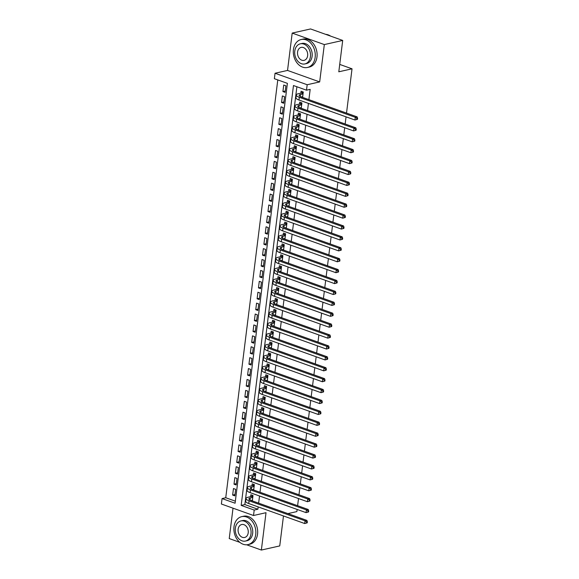 <?xml version="1.0" encoding="UTF-8"?>
<svg xmlns="http://www.w3.org/2000/svg" width="579" height="579" viewBox="0 0 579 579"><rect width="100%" height="100%" fill="white"/><g stroke="black" fill="none" stroke-linecap="round" stroke-linejoin="round"><path stroke-width="0.87" d="M274.366 78.701L275.047 73.243L307.181 84.737L306.501 90.186L293.473 85.533L241.175 505.402L254.203 510.056L253.522 515.505L221.388 504.019L222.068 498.57L235.096 503.223L287.394 83.354L274.366 78.701M287.539 70.435L319.673 81.921L324.327 44.576L342.703 40.436L310.568 28.95L292.192 33.083L287.539 70.435L275.047 73.243M233.019 508.181L229.233 538.564L239.851 542.357M277.782 79.924L225.745 497.737L222.068 498.57M324.327 44.576L292.192 33.083M246.647 544.788L261.368 550.05L266.022 512.697L253.522 515.505M283.478 515.954L279.744 545.917L261.368 550.05M302.6 97.388L303.266 92.018L301.094 91.243L300.856 93.147M301.239 108.295L301.912 102.924L299.741 102.15L299.502 104.054M299.879 119.202L300.552 113.831L298.38 113.05L298.142 114.96M298.525 130.109L299.191 124.738L297.02 123.957L296.781 125.867M297.165 141.015L297.838 135.638L295.666 134.864L295.428 136.774M295.804 151.915L296.477 146.545L294.306 145.77L294.067 147.681M294.45 162.822L295.116 157.452L292.945 156.677L292.706 158.581M293.09 173.729L293.756 168.359L291.584 167.584L291.353 169.488M291.729 184.636L292.402 179.266L290.231 178.484L289.992 180.395M290.376 195.543L291.042 190.165L288.87 189.391L288.632 191.302M289.015 206.45L289.681 201.072L287.51 200.298L287.278 202.209M287.654 217.349L288.328 211.979L286.156 211.205L285.917 213.115M286.301 228.256L286.967 222.886L284.796 222.112L284.557 224.015M284.94 239.163L285.606 233.793L283.435 233.019L283.203 234.922M283.58 250.07L284.253 244.7L282.082 243.918L281.843 245.829M282.226 260.977L282.892 255.6L280.721 254.825L280.482 256.736M280.866 271.884L281.532 266.506L279.36 265.732L279.121 267.643M279.505 282.784L280.178 277.413L278.007 276.639L277.768 278.55M278.144 293.691L278.817 288.32L276.646 287.546L276.407 289.449M276.791 304.597L277.457 299.227L275.286 298.446L275.047 300.356M275.43 315.504L276.103 310.134L273.932 309.352L273.693 311.263M274.07 326.411L274.743 321.034L272.571 320.259L272.333 322.17M272.716 337.318L273.382 331.941L271.211 331.166L270.972 333.077M271.356 348.218L272.029 342.848L269.857 342.073L269.619 343.977M269.995 359.125L270.668 353.755L268.497 352.98L268.258 354.884M268.642 370.032L269.307 364.661L267.136 363.88L266.897 365.79M267.281 380.939L267.947 375.568L265.775 374.787L265.544 376.697M265.92 391.845L266.593 386.468L264.422 385.694L264.183 387.604M264.567 402.745L265.233 397.375L263.061 396.601L262.823 398.511M263.206 413.652L263.872 408.282L261.701 407.507L261.469 409.411M261.846 424.559L262.519 419.189L260.347 418.414L260.109 420.318M260.492 435.466L261.158 430.096L258.987 429.314L258.748 431.225M259.131 446.373L259.797 440.995L257.626 440.221L257.387 442.132M257.771 457.28L258.444 451.902L256.273 451.128L256.034 453.039M256.417 468.179L257.083 462.809L254.912 462.035L254.673 463.945M255.057 479.086L255.723 473.716L253.551 472.942L253.312 474.845M253.696 489.993L254.369 484.623L252.198 483.849L251.959 485.752M234.987 494.56L232.649 495.081L233.467 488.538L235.639 489.32L234.821 495.863L232.649 495.081M236.341 483.653L234.01 484.182L234.828 477.632L236.999 478.413L236.181 484.956L234.01 484.182M237.701 472.746L235.371 473.275L236.181 466.732L238.353 467.506L237.542 474.049L235.371 473.275M239.062 461.839L236.724 462.368L237.542 455.825L239.713 456.599L238.895 463.142L236.724 462.368M240.415 450.94L238.085 451.461L238.903 444.918L241.074 445.692L240.256 452.235L238.085 451.461M241.776 440.033L239.445 440.554L240.256 434.011L242.427 434.786L241.617 441.336L239.445 440.554M243.137 429.126L240.799 429.647L241.617 423.104L243.788 423.886L242.97 430.429L240.799 429.647M244.497 418.219L242.16 418.747L242.977 412.197L245.149 412.979L244.331 419.522L242.16 418.747M245.851 407.312L243.52 407.84L244.331 401.298L246.502 402.072L245.691 408.615L243.52 407.84M247.211 396.405L244.881 396.933L245.691 390.391L247.863 391.165L247.052 397.708L244.881 396.933M248.572 385.505L246.234 386.027L247.052 379.484L249.223 380.258L248.405 386.801L246.234 386.027M249.925 374.599L247.595 375.12L248.405 368.577L250.577 369.351L249.766 375.901L247.595 375.12M251.286 363.692L248.956 364.213L249.766 357.67L251.937 358.452L251.127 364.994L248.956 364.213M252.647 352.785L250.309 353.313L251.127 346.77L253.298 347.545L252.48 354.087L250.309 353.313M254 341.878L251.67 342.406L252.487 335.863L254.659 336.638L253.841 343.181L251.67 342.406M255.361 330.971L253.03 331.499L253.841 324.957L256.012 325.731L255.201 332.274L253.03 331.499M256.721 320.071L254.384 320.592L255.201 314.05L257.373 314.824L256.555 321.367L254.384 320.592M258.075 309.164L255.744 309.685L256.562 303.143L258.733 303.917L257.916 310.467L255.744 309.685M259.435 298.257L257.105 298.778L257.916 292.236L260.087 293.017L259.276 299.56L257.105 298.778M260.796 287.35L258.458 287.879L259.276 281.336L261.447 282.111L260.63 288.653L258.458 287.879M262.149 276.444L259.819 276.972L260.637 270.429L262.808 271.204L261.99 277.746L259.819 276.972M263.51 265.544L261.18 266.065L261.99 259.522L264.162 260.297L263.351 266.839L261.18 266.065M264.871 254.637L262.533 255.158L263.351 248.615L265.522 249.39L264.704 255.932L262.533 255.158M266.224 243.73L263.894 244.251L264.712 237.708L266.883 238.49L266.065 245.033L263.894 244.251M267.585 232.823L265.254 233.351L266.065 226.802L268.236 227.583L267.426 234.126L265.254 233.351M268.946 221.916L266.608 222.445L267.426 215.902L269.597 216.676L268.779 223.219L266.608 222.445M270.306 211.009L267.968 211.538L268.786 204.995L270.958 205.769L270.14 212.312L267.968 211.538M271.66 200.11L269.329 200.631L270.14 194.088L272.311 194.862L271.5 201.405L269.329 200.631M273.02 189.203L270.69 189.724L271.5 183.181L273.672 183.956L272.861 190.498L270.69 189.724M274.381 178.296L272.043 178.817L272.861 172.274L275.032 173.056L274.214 179.599L272.043 178.817M275.734 167.389L273.404 167.917L274.222 161.367L276.386 162.149L275.575 168.692L273.404 167.917M277.095 156.482L274.764 157.01L275.575 150.468L277.746 151.242L276.936 157.785L274.764 157.01M278.456 145.575L276.118 146.103L276.936 139.561L279.107 140.335L278.289 146.878L276.118 146.103M279.809 134.675L277.479 135.197L278.296 128.654L280.468 129.428L279.65 135.971L277.479 135.197M281.17 123.768L278.839 124.29L279.65 117.747L281.821 118.521L281.01 125.071L278.839 124.29M282.53 112.862L280.193 113.383L281.01 106.84L283.182 107.622L282.364 114.164L280.193 113.383M283.884 101.955L281.553 102.483L282.371 95.94L284.542 96.715L283.724 103.257L281.553 102.483M225.745 497.737L235.349 501.175M285.085 92.35L285.896 85.808L283.724 85.033L282.914 91.576L285.085 92.35M296.889 86.756L244.852 504.57L257.879 509.231L258.169 506.9M258.632 503.151L259.53 495.993M259.993 492.244L260.883 485.093M261.353 481.337L262.244 474.187M262.707 470.43L263.604 463.28M264.067 459.531L264.958 452.373M265.428 448.624L266.318 441.466M266.789 437.717L267.679 430.559M268.142 426.81L269.032 419.659M269.503 415.903L270.393 408.752M270.863 405.003L271.754 397.845M272.217 394.096L273.107 386.938M273.577 383.189L274.468 376.032M274.938 372.283L275.828 365.132M276.292 361.376L277.182 354.225M277.652 350.469L278.542 343.318M279.013 339.569L279.903 332.411M280.366 328.662L281.264 321.504M281.727 317.755L282.617 310.597M283.088 306.848L283.978 299.698M284.441 295.941L285.338 288.791M285.802 285.034L286.692 277.884M287.162 274.135L288.053 266.977M288.523 263.228L289.413 256.07M289.876 252.321L290.767 245.163M291.237 241.414L292.127 234.263M292.598 230.507L293.488 223.356M293.951 219.6L294.841 212.45M295.312 208.701L296.202 201.543M296.672 197.794L297.563 190.636M298.026 186.887L298.916 179.729M299.386 175.98L300.277 168.829M300.747 165.073L301.637 157.922M302.1 154.173L302.991 147.015M303.461 143.266L304.351 136.108M304.822 132.359L305.712 125.202M306.175 121.452L307.073 114.302M307.536 110.546L308.426 103.395M308.897 99.639L310.178 89.361L306.501 90.186M252.335 500.9L253.009 495.53L250.837 494.748L250.598 496.659M342.703 40.436L338.802 71.796L352.032 68.814L339.721 64.414M352.032 68.814L346.517 113.093M346.047 116.842L345.156 124M344.693 127.749L343.803 134.907M343.333 138.656L342.442 145.807M341.972 149.563L341.082 156.714M340.618 160.47L339.728 167.62M339.258 171.37L338.368 178.527M337.897 182.276L337.007 189.434M336.544 193.183L335.654 200.341M335.183 204.09L334.293 211.241M333.822 214.997L332.932 222.148M332.469 225.904L331.579 233.055M331.108 236.804L330.218 243.962M329.748 247.711L328.858 254.869M328.394 258.618L327.497 265.775M327.034 269.524L326.143 276.675M325.673 280.431L324.783 287.582M324.32 291.338L323.422 298.489M322.959 302.238L322.069 309.396M321.598 313.145L320.708 320.303M320.238 324.052L319.347 331.21M318.884 334.959L317.994 342.109M317.524 345.866L316.633 353.016M316.163 356.765L315.273 363.923M314.81 367.672L313.919 374.83M313.449 378.579L312.559 385.737M312.088 389.486L311.198 396.637M310.735 400.393L309.845 407.544M309.374 411.3L308.484 418.451M308.014 422.2L307.123 429.357M306.66 433.106L305.763 440.264M305.299 444.013L304.409 451.171M303.939 454.92L303.049 462.071M302.585 465.827L301.688 472.978M301.225 476.734L300.335 483.885M299.864 487.634L298.974 494.792M298.511 498.541L297.613 505.699M297.15 509.448L296.882 511.59L287.886 513.609M319.673 81.921L307.181 84.737M257.879 509.231L254.203 510.056M244.852 504.57L241.175 505.402M285.244 91.048L282.914 91.576M252.77 497.433L250.237 498.005A5.732 1.621 7.1 0 0 248.89 498.852A5.732 1.621 7.1 0 0 250.902 500.386L306.877 520.398L307.348 521.744L306.617 521.911L306.479 523.003L307.217 522.837L307.348 521.744M252.43 500.162L251.105 500.459M307.217 522.837L304.699 523.539L305.039 520.811L249.064 500.799A8.591 2.432 -172.9 0 1 246.046 498.497A8.591 2.432 -172.9 0 1 248.065 497.231L251.337 496.493L252.726 495.429M306.479 523.003L304.699 523.539L248.724 503.527A8.591 2.432 -172.9 0 1 245.706 501.226L246.046 498.497M306.617 521.911L305.039 520.811L306.877 520.398M252.82 497.021L251.337 496.493M234.003 526.745A14.323 10.791 -102.7 0 0 248.007 544.6A14.323 10.791 -102.7 0 0 255.715 534.504A14.323 10.791 -102.7 0 0 241.718 516.649A14.323 10.791 -102.7 0 0 234.003 526.745M248.007 544.6L249.846 544.188A14.323 10.791 -102.7 0 0 257.554 534.091A14.323 10.791 -102.7 0 0 243.556 516.236L241.718 516.649M240.907 520.941L242.601 520.564A10.313 7.773 77.3 0 1 252.676 533.418A10.313 7.773 77.3 0 1 247.124 540.685L245.431 541.068A10.313 7.773 -102.7 0 0 250.989 533.802A10.313 7.773 -102.7 0 0 240.907 520.941A10.313 7.773 -102.7 0 0 235.356 528.207A10.313 7.773 -102.7 0 0 245.431 541.068M248.21 532.803A6.644 5.008 -102.7 0 0 241.711 524.523A6.644 5.008 -102.7 0 0 238.135 529.206A6.644 5.008 -102.7 0 0 244.627 537.486A6.644 5.008 -102.7 0 0 248.21 532.803M293.437 49.62A14.323 10.791 -102.7 0 0 307.435 67.475A14.323 10.791 -102.7 0 0 315.15 57.386A14.323 10.791 -102.7 0 0 301.145 39.524A14.323 10.791 -102.7 0 0 293.437 49.62M307.435 67.475L309.273 67.063A14.323 10.791 -102.7 0 0 316.981 56.966A14.323 10.791 -102.7 0 0 302.983 39.111L301.145 39.524M300.335 43.823L302.028 43.439A10.313 7.773 77.3 0 1 312.11 56.293A10.313 7.773 77.3 0 1 306.552 63.56L304.865 63.943A10.313 7.773 -102.7 0 0 310.416 56.677A10.313 7.773 -102.7 0 0 300.335 43.823A10.313 7.773 -102.7 0 0 294.783 51.09A10.313 7.773 -102.7 0 0 304.865 63.943M307.637 55.685A6.644 5.008 -102.7 0 0 301.138 47.398A6.644 5.008 -102.7 0 0 297.563 52.081A6.644 5.008 -102.7 0 0 304.055 60.368A6.644 5.008 -102.7 0 0 307.637 55.685M330.609 36.115A14.323 10.791 -102.7 0 0 325.68 34.349M254.13 486.526L251.59 487.098A5.732 1.621 7.1 0 0 250.251 487.945A5.732 1.621 7.1 0 0 252.256 489.479L308.231 509.491L308.708 510.837L307.977 511.004L307.84 512.097L308.571 511.93L308.708 510.837M253.79 489.255L252.466 489.552M308.571 511.93L306.059 512.632L306.392 509.904L250.425 489.892A8.591 2.432 -172.9 0 1 247.407 487.59A8.591 2.432 -172.9 0 1 249.419 486.324L252.697 485.586L254.087 484.522M307.84 512.097L306.059 512.632L250.085 492.62A8.591 2.432 -172.9 0 1 247.067 490.319L247.407 487.59M307.977 511.004L306.392 509.904L308.231 509.491M254.181 486.121L252.697 485.586M255.484 475.627L252.951 476.191A5.732 1.621 7.1 0 0 251.604 477.038A5.732 1.621 7.1 0 0 253.616 478.572L309.591 498.584L310.069 499.93L309.331 500.097L309.193 501.19L309.931 501.023L310.069 499.93M255.151 478.348L253.826 478.645M309.931 501.023L307.413 501.725L307.753 499.004L251.778 478.985A8.591 2.432 -172.9 0 1 248.767 476.683A8.591 2.432 -172.9 0 1 250.779 475.417L254.058 474.679L255.448 473.615M309.193 501.19L307.413 501.725L251.438 481.714A8.591 2.432 -172.9 0 1 248.427 479.412L248.767 476.683M309.331 500.097L307.753 499.004L309.591 498.584M255.542 475.214L254.058 474.679M256.844 464.72L254.311 465.292A5.732 1.621 7.1 0 0 252.965 466.131A5.732 1.621 7.1 0 0 254.977 467.666L310.952 487.684L311.422 489.031L310.691 489.19L310.554 490.283L311.292 490.116L311.422 489.031M256.504 467.448L255.18 467.745M311.292 490.116L308.773 490.818L309.114 488.097L253.139 468.085A8.591 2.432 -172.9 0 1 250.121 465.777A8.591 2.432 -172.9 0 1 252.14 464.51L255.411 463.779L256.801 462.708M310.554 490.283L308.773 490.818L252.799 470.807A8.591 2.432 -172.9 0 1 249.781 468.505L250.121 465.777M310.691 489.19L309.114 488.097L310.952 487.684M256.895 464.307L255.411 463.779M258.205 453.813L255.665 454.385A5.732 1.621 7.1 0 0 254.326 455.232A5.732 1.621 7.1 0 0 256.338 456.766L312.305 476.778L312.783 478.124L312.052 478.29L311.915 479.376L312.646 479.209L312.783 478.124M257.865 456.541L256.54 456.838M312.646 479.209L310.134 479.919L310.474 477.19L254.499 457.178A8.591 2.432 -172.9 0 1 251.481 454.877A8.591 2.432 -172.9 0 1 253.493 453.61L256.772 452.872L258.162 451.801M311.915 479.376L310.134 479.919L254.159 459.9A8.591 2.432 -172.9 0 1 251.141 457.598L251.481 454.877M312.052 478.29L310.474 477.19L312.305 476.778M258.256 453.4L256.772 452.872M259.558 442.906L257.025 443.478A5.732 1.621 7.1 0 0 255.679 444.325A5.732 1.621 7.1 0 0 257.691 445.859L313.666 465.871L314.144 467.217L313.405 467.383L313.275 468.469L314.006 468.31L314.144 467.217M259.226 445.635L257.901 445.931M314.006 468.31L311.488 469.012L311.828 466.283L255.853 446.271A8.591 2.432 -172.9 0 1 252.842 443.97A8.591 2.432 -172.9 0 1 254.854 442.703L258.133 441.965L259.522 440.901M313.275 468.469L311.488 469.012L255.513 449A8.591 2.432 -172.9 0 1 252.502 446.691L252.842 443.97M313.405 467.383L311.828 466.283L313.666 465.871M259.616 442.494L258.133 441.965M260.919 431.999L258.386 432.571A5.732 1.621 7.1 0 0 257.04 433.418A5.732 1.621 7.1 0 0 259.052 434.952L315.027 454.964L315.504 456.31L314.766 456.476L314.629 457.569L315.367 457.403L315.504 456.31M260.579 434.728L259.262 435.024M315.367 457.403L312.848 458.105L313.188 455.376L257.214 435.365A8.591 2.432 -172.9 0 1 254.195 433.063A8.591 2.432 -172.9 0 1 256.215 431.796L259.486 431.058L260.876 429.994M314.629 457.569L312.848 458.105L256.873 438.093A8.591 2.432 -172.9 0 1 253.855 435.792L254.195 433.063M314.766 456.476L313.188 455.376L315.027 454.964M260.97 431.587L259.486 431.058M262.28 421.099L259.739 421.664A5.732 1.621 7.1 0 0 258.4 422.511A5.732 1.621 7.1 0 0 260.412 424.045L316.38 444.057L316.858 445.403L316.127 445.569L315.989 446.662L316.72 446.496L316.858 445.403M261.94 423.821L260.615 424.118M316.72 446.496L314.209 447.198L314.549 444.469L258.574 424.458A8.591 2.432 -172.9 0 1 255.556 422.156A8.591 2.432 -172.9 0 1 257.568 420.89L260.847 420.151L262.236 419.087M315.989 446.662L314.209 447.198L258.234 427.186A8.591 2.432 -172.9 0 1 255.216 424.885L255.556 422.156M316.127 445.569L314.549 444.469L316.38 444.057M262.33 420.687L260.847 420.151M263.64 410.193L261.1 410.764A5.732 1.621 7.1 0 0 259.761 411.604A5.732 1.621 7.1 0 0 261.766 413.138L317.741 433.15L318.218 434.496L317.48 434.663L317.35 435.755L318.081 435.589L318.218 434.496M263.3 412.914L261.976 413.218M318.081 435.589L315.562 436.291L315.902 433.57L259.928 413.551A8.591 2.432 -172.9 0 1 256.917 411.249A8.591 2.432 -172.9 0 1 258.929 409.983L262.207 409.244L263.597 408.181M317.35 435.755L315.562 436.291L259.587 416.279A8.591 2.432 -172.9 0 1 256.577 413.978L256.917 411.249M317.48 434.663L315.902 433.57L317.741 433.15M263.691 409.78L262.207 409.244M264.994 399.286L262.461 399.857A5.732 1.621 7.1 0 0 261.115 400.697A5.732 1.621 7.1 0 0 263.127 402.231L319.101 422.25L319.579 423.596L318.841 423.756L318.703 424.848L319.442 424.682L319.579 423.596M264.654 402.014L263.336 402.311M319.442 424.682L316.923 425.384L317.263 422.663L261.288 402.651A8.591 2.432 -172.9 0 1 258.27 400.342A8.591 2.432 -172.9 0 1 260.289 399.076L263.561 398.345L264.95 397.274M318.703 424.848L316.923 425.384L260.948 405.372A8.591 2.432 -172.9 0 1 257.937 403.071L258.27 400.342M318.841 423.756L317.263 422.663L319.101 422.25M265.044 398.873L263.561 398.345M266.354 388.379L263.821 388.95A5.732 1.621 7.1 0 0 262.475 389.797A5.732 1.621 7.1 0 0 264.487 391.332L320.462 411.343L320.932 412.689L320.201 412.856L320.064 413.942L320.802 413.775L320.932 412.689M266.014 391.107L264.69 391.404M320.802 413.775L318.284 414.484L318.624 411.756L262.649 391.744A8.591 2.432 -172.9 0 1 259.631 389.443A8.591 2.432 -172.9 0 1 261.65 388.176L264.921 387.438L266.311 386.374M320.064 413.942L318.284 414.484L262.309 394.465A8.591 2.432 -172.9 0 1 259.291 392.164L259.631 389.443M320.201 412.856L318.624 411.756L320.462 411.343M266.405 387.966L264.921 387.438M267.715 377.472L265.175 378.044A5.732 1.621 7.1 0 0 263.836 378.89A5.732 1.621 7.1 0 0 265.841 380.425L321.815 400.436L322.293 401.783L321.555 401.949L321.425 403.035L322.156 402.875L322.293 401.783M267.375 380.2L266.05 380.497M322.156 402.875L319.637 403.577L319.977 400.849L264.002 380.837A8.591 2.432 -172.9 0 1 260.991 378.536A8.591 2.432 -172.9 0 1 263.004 377.269L266.282 376.531L267.672 375.467M321.425 403.035L319.637 403.577L263.669 383.566A8.591 2.432 -172.9 0 1 260.651 381.264L260.991 378.536M321.555 401.949L319.977 400.849L321.815 400.436M267.766 377.059L266.282 376.531M269.069 366.565L266.535 367.137A5.732 1.621 7.1 0 0 265.189 367.983A5.732 1.621 7.1 0 0 267.201 369.518L323.176 389.529L323.654 390.876L322.916 391.042L322.778 392.135L323.516 391.969L323.654 390.876M268.728 369.293L267.411 369.59M323.516 391.969L320.998 392.671L321.338 389.942L265.363 369.93A8.591 2.432 -172.9 0 1 262.352 367.629A8.591 2.432 -172.9 0 1 264.364 366.362L267.636 365.624L269.025 364.56M322.778 392.135L320.998 392.671L265.023 372.659A8.591 2.432 -172.9 0 1 262.012 370.357L262.352 367.629M322.916 391.042L321.338 389.942L323.176 389.529M269.119 366.152L267.636 365.624M270.429 355.665L267.896 356.23A5.732 1.621 7.1 0 0 266.55 357.077A5.732 1.621 7.1 0 0 268.562 358.611L324.537 378.623L325.007 379.969L324.276 380.135L324.139 381.228L324.877 381.062L325.007 379.969M270.089 358.387L268.765 358.683M324.877 381.062L322.358 381.764L322.698 379.035L266.724 359.023A8.591 2.432 -172.9 0 1 263.706 356.722A8.591 2.432 -172.9 0 1 265.725 355.455L268.996 354.717L270.386 353.653M324.139 381.228L322.358 381.764L266.383 361.752A8.591 2.432 -172.9 0 1 263.365 359.45L263.706 356.722M324.276 380.135L322.698 379.035L324.537 378.623M270.48 355.253L268.996 354.717M271.79 344.758L269.249 345.33A5.732 1.621 7.1 0 0 267.911 346.17A5.732 1.621 7.1 0 0 269.915 347.704L325.89 367.723L326.368 369.062L325.63 369.228L325.499 370.321L326.23 370.155L326.368 369.062M271.45 347.48L270.125 347.784M326.23 370.155L323.712 370.857L324.052 368.135L268.077 348.117A8.591 2.432 -172.9 0 1 265.066 345.815A8.591 2.432 -172.9 0 1 267.078 344.548L270.357 343.817L271.746 342.746M325.499 370.321L323.712 370.857L267.744 350.845A8.591 2.432 -172.9 0 1 264.726 348.544L265.066 345.815M325.63 369.228L324.052 368.135L325.89 367.723M271.841 344.346L270.357 343.817M273.143 333.851L270.61 334.423A5.732 1.621 7.1 0 0 269.264 335.263A5.732 1.621 7.1 0 0 271.276 336.797L327.251 356.816L327.728 358.162L326.99 358.321L326.853 359.414L327.591 359.248L327.728 358.162M272.803 336.58L271.486 336.877M327.591 359.248L325.072 359.95L325.412 357.229L269.438 337.217A8.591 2.432 -172.9 0 1 266.427 334.908A8.591 2.432 -172.9 0 1 268.439 333.642L271.717 332.911L273.107 331.839M326.853 359.414L325.072 359.95L269.097 339.938A8.591 2.432 -172.9 0 1 266.087 337.637L266.427 334.908M326.99 358.321L325.412 357.229L327.251 356.816M273.194 333.439L271.717 332.911M274.504 322.944L271.971 323.516A5.732 1.621 7.1 0 0 270.625 324.363A5.732 1.621 7.1 0 0 272.637 325.897L328.611 345.909L329.082 347.255L328.351 347.422L328.213 348.507L328.952 348.341L329.082 347.255M274.164 325.673L272.839 325.97M328.952 348.341L326.433 349.05L326.773 346.322L270.798 326.31A8.591 2.432 -172.9 0 1 267.78 324.008A8.591 2.432 -172.9 0 1 269.8 322.742L273.071 322.004L274.46 320.94M328.213 348.507L326.433 349.05L270.458 329.031A8.591 2.432 -172.9 0 1 267.44 326.73L267.78 324.008M328.351 347.422L326.773 346.322L328.611 345.909M274.555 322.532L273.071 322.004M275.865 312.038L273.324 312.609A5.732 1.621 7.1 0 0 271.985 313.456A5.732 1.621 7.1 0 0 273.99 314.99L329.965 335.002L330.443 336.348L329.712 336.515L329.574 337.6L330.305 337.441L330.443 336.348M275.524 314.766L274.2 315.063M330.305 337.441L327.794 338.143L328.127 335.415L272.159 315.403A8.591 2.432 -172.9 0 1 269.141 313.101A8.591 2.432 -172.9 0 1 271.153 311.835L274.432 311.097L275.821 310.033M329.574 337.6L327.794 338.143L271.819 318.132A8.591 2.432 -172.9 0 1 268.801 315.83L269.141 313.101M329.712 336.515L328.127 335.415L329.965 335.002M275.915 311.625L274.432 311.097M277.218 301.131L274.685 301.702A5.732 1.621 7.1 0 0 273.339 302.549A5.732 1.621 7.1 0 0 275.351 304.084L331.326 324.095L331.803 325.441L331.065 325.608L330.927 326.701L331.666 326.534L331.803 325.441M276.878 303.859L275.561 304.156M331.666 326.534L329.147 327.236L329.487 324.508L273.512 304.496A8.591 2.432 -172.9 0 1 270.502 302.195A8.591 2.432 -172.9 0 1 272.514 300.928L275.792 300.19L277.182 299.126M330.927 326.701L329.147 327.236L273.172 307.225A8.591 2.432 -172.9 0 1 270.161 304.923L270.502 302.195M331.065 325.608L329.487 324.508L331.326 324.095M277.269 300.718L275.792 300.19M278.579 290.231L276.045 290.796A5.732 1.621 7.1 0 0 274.699 291.642A5.732 1.621 7.1 0 0 276.711 293.177L332.686 313.188L333.157 314.535L332.426 314.701L332.288 315.794L333.026 315.627L333.157 314.535M278.238 292.952L276.914 293.249M333.026 315.627L330.508 316.329L330.848 313.601L274.873 293.589A8.591 2.432 -172.9 0 1 271.855 291.288A8.591 2.432 -172.9 0 1 273.874 290.021L277.146 289.283L278.535 288.219M332.288 315.794L330.508 316.329L274.533 296.318A8.591 2.432 -172.9 0 1 271.515 294.016L271.855 291.288M332.426 314.701L330.848 313.601L332.686 313.188M278.629 289.818L277.146 289.283M279.939 279.324L277.399 279.896A5.732 1.621 7.1 0 0 276.06 280.735A5.732 1.621 7.1 0 0 278.072 282.27L334.04 302.289L334.517 303.628L333.786 303.794L333.649 304.887L334.38 304.72L334.517 303.628M279.599 282.045L278.275 282.349M334.38 304.72L331.868 305.423L332.201 302.701L276.234 282.682A8.591 2.432 -172.9 0 1 273.216 280.381A8.591 2.432 -172.9 0 1 275.228 279.114L278.506 278.383L279.896 277.312M333.649 304.887L331.868 305.423L275.894 285.411A8.591 2.432 -172.9 0 1 272.875 283.109L273.216 280.381M333.786 303.794L332.201 302.701L334.04 302.289M279.99 278.912L278.506 278.383M281.293 268.417L278.76 268.989A5.732 1.621 7.1 0 0 277.413 269.828A5.732 1.621 7.1 0 0 279.425 271.37L335.4 291.382L335.878 292.728L335.14 292.887L335.002 293.98L335.74 293.814L335.878 292.728M280.96 271.146L279.635 271.442M335.74 293.814L333.222 294.523L333.562 291.794L277.587 271.783A8.591 2.432 -172.9 0 1 274.576 269.481A8.591 2.432 -172.9 0 1 276.588 268.215L279.867 267.476L281.256 266.405M335.002 293.98L333.222 294.523L277.247 274.504A8.591 2.432 -172.9 0 1 274.236 272.202L274.576 269.481M335.14 292.887L333.562 291.794L335.4 291.382M281.351 268.005L279.867 267.476M282.653 257.51L280.12 258.082A5.732 1.621 7.1 0 0 278.774 258.929A5.732 1.621 7.1 0 0 280.786 260.463L336.761 280.475L337.239 281.821L336.5 281.987L336.363 283.073L337.101 282.907L337.239 281.821M282.313 260.239L280.996 260.536M337.101 282.907L334.582 283.616L334.923 280.887L278.948 260.876A8.591 2.432 -172.9 0 1 275.93 258.574A8.591 2.432 -172.9 0 1 277.949 257.308L281.22 256.569L282.61 255.505M336.363 283.073L334.582 283.616L278.608 263.604A8.591 2.432 -172.9 0 1 275.59 261.295L275.93 258.574M336.5 281.987L334.923 280.887L336.761 280.475M282.704 257.098L281.22 256.569M284.014 246.603L281.474 247.175A5.732 1.621 7.1 0 0 280.135 248.022A5.732 1.621 7.1 0 0 282.147 249.556L338.114 269.568L338.592 270.914L337.861 271.081L337.723 272.173L338.454 272.007L338.592 270.914M283.674 249.332L282.349 249.629M338.454 272.007L335.943 272.709L336.283 269.98L280.308 249.969A8.591 2.432 -172.9 0 1 277.29 247.667A8.591 2.432 -172.9 0 1 279.302 246.401L282.581 245.662L283.971 244.599M337.723 272.173L335.943 272.709L279.968 252.697A8.591 2.432 -172.9 0 1 276.95 250.396L277.29 247.667M337.861 271.081L336.283 269.98L338.114 269.568M284.065 246.191L282.581 245.662M285.375 235.696L282.834 236.268A5.732 1.621 7.1 0 0 281.495 237.115A5.732 1.621 7.1 0 0 283.5 238.649L339.475 258.661L339.953 260.007L339.214 260.174L339.084 261.267L339.815 261.1L339.953 260.007M285.034 238.425L283.71 238.722M339.815 261.1L337.296 261.802L337.637 259.074L281.662 239.062A8.591 2.432 -172.9 0 1 278.651 236.76A8.591 2.432 -172.9 0 1 280.663 235.494L283.942 234.756L285.331 233.692M339.084 261.267L337.296 261.802L281.322 241.79A8.591 2.432 -172.9 0 1 278.311 239.489L278.651 236.76M339.214 260.174L337.637 259.074L339.475 258.661M285.425 235.291L283.942 234.756M286.728 224.797L284.195 225.361A5.732 1.621 7.1 0 0 282.849 226.208A5.732 1.621 7.1 0 0 284.861 227.742L340.836 247.754L341.313 249.1L340.575 249.267L340.438 250.36L341.176 250.193L341.313 249.1M286.388 227.518L285.071 227.815M341.176 250.193L338.657 250.895L338.997 248.174L283.022 228.155A8.591 2.432 -172.9 0 1 280.004 225.853A8.591 2.432 -172.9 0 1 282.024 224.587L285.295 223.849L286.685 222.785M340.438 250.36L338.657 250.895L282.682 230.883A8.591 2.432 -172.9 0 1 279.664 228.582L280.004 225.853M340.575 249.267L338.997 248.174L340.836 247.754M286.779 224.384L285.295 223.849M288.089 213.89L285.548 214.462A5.732 1.621 7.1 0 0 284.209 215.301A5.732 1.621 7.1 0 0 286.221 216.836L342.196 236.854L342.667 238.201L341.936 238.36L341.798 239.453L342.529 239.286L342.667 238.201M287.749 216.618L286.424 216.915M342.529 239.286L340.018 239.988L340.358 237.267L284.383 217.255A8.591 2.432 -172.9 0 1 281.365 214.947A8.591 2.432 -172.9 0 1 283.377 213.68L286.656 212.949L288.045 211.878M341.798 239.453L340.018 239.988L284.043 219.977A8.591 2.432 -172.9 0 1 281.025 217.675L281.365 214.947M341.936 238.36L340.358 237.267L342.196 236.854M288.139 213.477L286.656 212.949M289.449 202.983L286.909 203.555A5.732 1.621 7.1 0 0 285.57 204.394A5.732 1.621 7.1 0 0 287.575 205.936L343.55 225.948L344.027 227.294L343.289 227.46L343.159 228.546L343.89 228.379L344.027 227.294M289.109 205.711L287.785 206.008M343.89 228.379L341.371 229.089L341.711 226.36L285.737 206.348A8.591 2.432 -172.9 0 1 282.726 204.047A8.591 2.432 -172.9 0 1 284.738 202.78L288.016 202.042L289.406 200.971M343.159 228.546L341.371 229.089L285.396 209.07A8.591 2.432 -172.9 0 1 282.386 206.768L282.726 204.047M343.289 227.46L341.711 226.36L343.55 225.948M289.5 202.57L288.016 202.042M290.803 192.076L288.27 192.648A5.732 1.621 7.1 0 0 286.923 193.495A5.732 1.621 7.1 0 0 288.935 195.029L344.91 215.041L345.388 216.387L344.65 216.553L344.512 217.639L345.25 217.48L345.388 216.387M290.463 194.805L289.145 195.101M345.25 217.48L342.732 218.182L343.072 215.453L287.097 195.441A8.591 2.432 -172.9 0 1 284.079 193.14A8.591 2.432 -172.9 0 1 286.098 191.873L289.37 191.135L290.759 190.071M344.512 217.639L342.732 218.182L286.757 198.17A8.591 2.432 -172.9 0 1 283.746 195.861L284.079 193.14M344.65 216.553L343.072 215.453L344.91 215.041M290.853 191.663L289.37 191.135M292.163 181.169L289.63 181.741A5.732 1.621 7.1 0 0 288.284 182.588A5.732 1.621 7.1 0 0 290.296 184.122L346.271 204.134L346.741 205.48L346.01 205.646L345.873 206.739L346.611 206.573L346.741 205.48M291.823 183.898L290.499 184.194M346.611 206.573L344.092 207.275L344.433 204.546L288.458 184.535A8.591 2.432 -172.9 0 1 285.44 182.233A8.591 2.432 -172.9 0 1 287.459 180.966L290.73 180.228L292.12 179.164M345.873 206.739L344.092 207.275L288.118 187.263A8.591 2.432 -172.9 0 1 285.1 184.962L285.44 182.233M346.01 205.646L344.433 204.546L346.271 204.134M292.214 180.757L290.73 180.228M293.524 170.269L290.984 170.834A5.732 1.621 7.1 0 0 289.645 171.681A5.732 1.621 7.1 0 0 291.65 173.215L347.624 193.227L348.102 194.573L347.364 194.739L347.234 195.832L347.965 195.666L348.102 194.573M293.184 172.991L291.859 173.287M347.965 195.666L345.446 196.368L345.786 193.639L289.811 173.628A8.591 2.432 -172.9 0 1 286.8 171.326A8.591 2.432 -172.9 0 1 288.812 170.06L292.091 169.321L293.481 168.257M347.234 195.832L345.446 196.368L289.478 176.356A8.591 2.432 -172.9 0 1 286.46 174.055L286.8 171.326M347.364 194.739L345.786 193.639L347.624 193.227M293.575 169.857L292.091 169.321M294.877 159.363L292.344 159.934A5.732 1.621 7.1 0 0 290.998 160.774A5.732 1.621 7.1 0 0 293.01 162.308L348.985 182.32L349.463 183.666L348.724 183.833L348.587 184.925L349.325 184.759L349.463 183.666M294.537 162.084L293.22 162.388M349.325 184.759L346.807 185.461L347.147 182.74L291.172 162.721A8.591 2.432 -172.9 0 1 288.161 160.419A8.591 2.432 -172.9 0 1 290.173 159.153L293.452 158.414L294.834 157.35M348.587 184.925L346.807 185.461L290.832 165.449A8.591 2.432 -172.9 0 1 287.821 163.148L288.161 160.419M348.724 183.833L347.147 182.74L348.985 182.32M294.928 158.95L293.452 158.414M296.238 148.456L293.705 149.027A5.732 1.621 7.1 0 0 292.359 149.867A5.732 1.621 7.1 0 0 294.371 151.401L350.346 171.42L350.816 172.766L350.085 172.926L349.948 174.018L350.686 173.852L350.816 172.766M295.898 151.184L294.573 151.481M350.686 173.852L348.167 174.554L348.507 171.833L292.533 151.821A8.591 2.432 -172.9 0 1 289.514 149.512A8.591 2.432 -172.9 0 1 291.534 148.246L294.805 147.515L296.195 146.444M349.948 174.018L348.167 174.554L292.192 154.542A8.591 2.432 -172.9 0 1 289.174 152.241L289.514 149.512M350.085 172.926L348.507 171.833L350.346 171.42M296.289 148.043L294.805 147.515M297.599 137.549L295.058 138.12A5.732 1.621 7.1 0 0 293.719 138.967A5.732 1.621 7.1 0 0 295.724 140.502L351.699 160.513L352.177 161.859L351.439 162.026L351.308 163.112L352.039 162.945L352.177 161.859M297.259 140.277L295.934 140.574M352.039 162.945L349.521 163.654L349.861 160.926L293.886 140.914A8.591 2.432 -172.9 0 1 290.875 138.613A8.591 2.432 -172.9 0 1 292.887 137.346L296.166 136.608L297.555 135.544M351.308 163.112L349.521 163.654L293.553 143.635A8.591 2.432 -172.9 0 1 290.535 141.334L290.875 138.613M351.439 162.026L349.861 160.926L351.699 160.513M297.649 137.136L296.166 136.608M298.952 126.642L296.419 127.214A5.732 1.621 7.1 0 0 295.073 128.06A5.732 1.621 7.1 0 0 297.085 129.595L353.06 149.606L353.537 150.953L352.799 151.119L352.662 152.205L353.4 152.045L353.537 150.953M298.612 129.37L297.295 129.667M353.4 152.045L350.881 152.747L351.221 150.019L295.247 130.007A8.591 2.432 -172.9 0 1 292.236 127.706A8.591 2.432 -172.9 0 1 294.248 126.439L297.526 125.701L298.916 124.637M352.662 152.205L350.881 152.747L294.906 132.736A8.591 2.432 -172.9 0 1 291.896 130.427L292.236 127.706M352.799 151.119L351.221 150.019L353.06 149.606M299.003 126.229L297.526 125.701M300.313 115.735L297.78 116.307A5.732 1.621 7.1 0 0 296.434 117.153A5.732 1.621 7.1 0 0 298.446 118.688L354.42 138.699L354.891 140.046L354.16 140.212L354.022 141.305L354.761 141.138L354.891 140.046M299.973 118.463L298.648 118.76M354.761 141.138L352.242 141.841L352.582 139.112L296.607 119.1A8.591 2.432 -172.9 0 1 293.589 116.799A8.591 2.432 -172.9 0 1 295.608 115.532L298.88 114.794L300.269 113.73M354.022 141.305L352.242 141.841L296.267 121.829A8.591 2.432 -172.9 0 1 293.249 119.527L293.589 116.799M354.16 140.212L352.582 139.112L354.42 138.699M300.363 115.322L298.88 114.794M301.673 104.835L299.133 105.4A5.732 1.621 7.1 0 0 297.794 106.247A5.732 1.621 7.1 0 0 299.799 107.781L355.774 127.793L356.251 129.139L355.52 129.305L355.383 130.398L356.114 130.232L356.251 129.139M301.333 107.556L300.009 107.853M356.114 130.232L353.603 130.934L353.935 128.205L297.968 108.193A8.591 2.432 -172.9 0 1 294.95 105.892A8.591 2.432 -172.9 0 1 296.962 104.625L300.24 103.887L301.63 102.823M355.383 130.398L353.603 130.934L297.628 110.922A8.591 2.432 -172.9 0 1 294.61 108.62L294.95 105.892M355.52 129.305L353.935 128.205L355.774 127.793M301.724 104.423L300.24 103.887M303.027 93.928L300.494 94.5A5.732 1.621 7.1 0 0 299.148 95.34A5.732 1.621 7.1 0 0 301.16 96.874L357.134 116.886L357.612 118.232L356.874 118.398L356.736 119.491L357.475 119.325L357.612 118.232M302.687 96.65L301.369 96.954M357.475 119.325L354.956 120.027L355.296 117.305L299.321 97.286A8.591 2.432 -172.9 0 1 296.31 94.985A8.591 2.432 -172.9 0 1 298.323 93.718L301.601 92.98L302.991 91.916M356.736 119.491L354.956 120.027L298.981 100.015A8.591 2.432 -172.9 0 1 295.97 97.713L296.31 94.985M356.874 118.398L355.296 117.305L357.134 116.886M303.085 93.516L301.601 92.98M249.983 499.995L250.237 498.005M248.724 503.527L249.064 500.799M251.344 489.096L251.59 487.098M250.085 492.62L250.425 489.892M252.705 478.189L252.951 476.191M251.438 481.714L251.778 478.985M254.058 467.282L254.311 465.292M252.799 470.807L253.139 468.085M255.419 456.375L255.665 454.385M254.159 459.9L254.499 457.178M256.779 445.468L257.025 443.478M255.513 449L255.853 446.271M258.133 434.561L258.386 432.571M256.873 438.093L257.214 435.365M259.493 423.662L259.739 421.664M258.234 427.186L258.574 424.458M260.854 412.755L261.1 410.764M259.587 416.279L259.928 413.551M262.215 401.848L262.461 399.857M260.948 405.372L261.288 402.651M263.568 390.941L263.821 388.95M262.309 394.465L262.649 391.744M264.929 380.034L265.175 378.044M263.669 383.566L264.002 380.837M266.289 369.134L266.535 367.137M265.023 372.659L265.363 369.93M267.643 358.227L267.896 356.23M266.383 361.752L266.724 359.023M269.003 347.32L269.249 345.33M267.744 350.845L268.077 348.117M270.364 336.413L270.61 334.423M269.097 339.938L269.438 337.217M271.717 325.507L271.971 323.516M270.458 329.031L270.798 326.31M273.078 314.6L273.324 312.609M271.819 318.132L272.159 315.403M274.439 303.7L274.685 301.702M273.172 307.225L273.512 304.496M275.792 292.793L276.045 290.796M274.533 296.318L274.873 293.589M277.153 281.886L277.399 279.896M275.894 285.411L276.234 282.682M278.513 270.979L278.76 268.989M277.247 274.504L277.587 271.783M279.867 260.072L280.12 258.082M278.608 263.604L278.948 260.876M281.228 249.165L281.474 247.175M279.968 252.697L280.308 249.969M282.588 238.266L282.834 236.268M281.322 241.79L281.662 239.062M283.942 227.359L284.195 225.361M282.682 230.883L283.022 228.155M285.302 216.452L285.548 214.462M284.043 219.977L284.383 217.255M286.663 205.545L286.909 203.555M285.396 209.07L285.737 206.348M288.024 194.638L288.27 192.648M286.757 198.17L287.097 195.441M289.377 183.731L289.63 181.741M288.118 187.263L288.458 184.535M290.738 172.832L290.984 170.834M289.478 176.356L289.811 173.628M292.098 161.925L292.344 159.934M290.832 165.449L291.172 162.721M293.452 151.018L293.705 149.027M292.192 154.542L292.533 151.821M294.812 140.111L295.058 138.12M293.553 143.635L293.886 140.914M296.173 129.204L296.419 127.214M294.906 132.736L295.247 130.007M297.526 118.304L297.78 116.307M296.267 121.829L296.607 119.1M298.887 107.397L299.133 105.4M297.628 110.922L297.968 108.193M300.248 96.49L300.494 94.5M298.981 100.015L299.321 97.286"/></g></svg>
